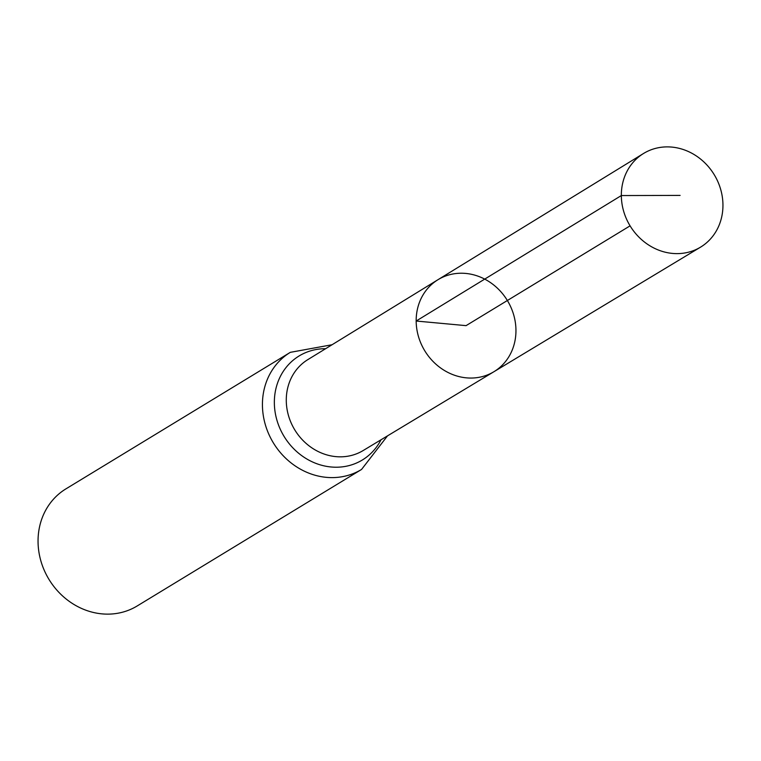 <?xml version="1.0" encoding="UTF-8"?>
<svg xmlns="http://www.w3.org/2000/svg" width="761" height="761" viewBox="0 0 761 761"><rect width="100%" height="100%" fill="white"/><g stroke="black" fill="none" stroke-linecap="round" stroke-linejoin="round"><path stroke-width="1.14" d="M437.927 279.734L307.777 359.658A53.213 47.791 58.7 0 0 286.279 400.467A53.213 47.791 58.7 0 0 312.562 448.324A53.213 47.791 58.7 0 0 363.102 450.579L493.899 371.729A53.841 48.352 -121.3 0 1 442.769 369.446A53.841 48.352 -121.3 0 1 416.172 321.028A53.841 48.352 -121.3 0 1 437.927 279.734A53.841 48.352 -121.3 0 1 507.368 300.509A53.841 48.352 -121.3 0 1 493.899 371.729A53.841 48.352 -121.3 0 1 442.769 369.446A53.841 48.352 -121.3 0 1 416.172 321.028A53.841 48.352 -121.3 0 1 437.927 279.734L643.492 153.513A54.83 49.237 -121.3 0 1 695.706 155.539A54.83 49.237 -121.3 0 1 722.95 204.947A54.83 49.237 -121.3 0 1 700.491 247.182A54.83 49.237 -121.3 0 1 648.42 244.861A54.83 49.237 -121.3 0 1 621.337 195.558A54.83 49.237 -121.3 0 1 643.492 153.513M332.062 344.743L290.322 352.343L65.931 488.866A68.538 61.546 58.7 0 0 38.05 541.547A68.538 61.546 58.7 0 0 72.01 603.245A68.538 61.546 58.7 0 0 137.18 605.965L361.561 469.442L387.501 435.872M630.079 225.846L466.065 325.641L416.172 321.028L621.337 195.558L680.106 195.406M290.322 352.343A68.538 61.546 58.7 0 0 262.431 405.023A68.538 61.546 58.7 0 0 296.39 466.721A68.538 61.546 58.7 0 0 361.561 469.442M325.613 348.7A60.87 54.668 58.7 0 0 274.35 402.75A60.87 54.668 58.7 0 0 317.794 464.077A60.87 54.668 58.7 0 0 381.023 439.772M493.899 371.729L700.491 247.182"/></g></svg>
